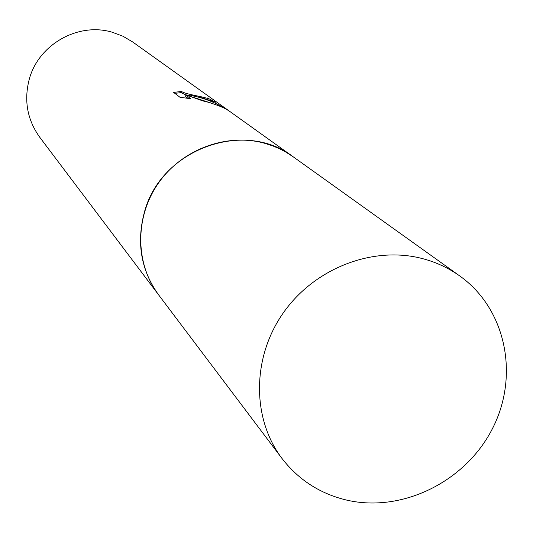 <?xml version="1.0" encoding="UTF-8"?>
<svg xmlns="http://www.w3.org/2000/svg" width="533" height="533" viewBox="0 0 533 533"><rect width="100%" height="100%" fill="white"/><g stroke="black" fill="none" stroke-linecap="round" stroke-linejoin="round"><path stroke-width="0.8" d="M459.892 276.054L132.744 42.014L122.923 36.217L112.197 32.213C78.104 21.946 38.189 44.625 29.162 79.624C23.798 100.737 27.343 119.972 39.802 137.327L158.641 294.902C141.065 270.404 136.281 242.955 144.303 212.56C160.433 149.433 244.121 118.712 293.263 156.849L285.515 151.885L279.372 148.694L272.983 145.975L264.141 143.124C226.012 132.81 181.613 149.56 158.194 183.459C134.689 217.304 135.122 263.875 158.641 294.902L282.01 458.48C298.687 480.013 320.386 493.924 347.11 500.207C402.695 512.866 465.769 481.439 492.525 428.472C519.628 375.685 506.057 308.947 459.892 276.054C448.566 267.979 436.034 262.143 422.289 258.552C372.834 245.62 314.397 268.239 283.183 313.051C251.843 357.783 251.783 418.645 282.01 458.48M191.46 95.58C204.692 98.125 217.004 103.116 228.397 110.538C224.813 108.019 218.03 105.234 208.063 102.183L202.633 100.844L185.417 94.707L190.734 98.705L179.981 97.286L173.625 92.402L181.653 91.423C182.612 92.609 188.849 94.328 200.361 96.566L207.41 98.338L207.464 97.972L215.772 102.283L202.167 97.885L191.46 95.58L191.167 96.58M181.307 92.609L174.844 93.342M215.245 102.123L215.345 101.77M212.021 103.349L193.879 97.526M191.34 95.98L185.437 94.714M187.942 98.319L185.011 96.1L185.417 94.707L181.253 92.795L181.553 91.756M207.69 98.352L207.39 99.371"/></g></svg>
